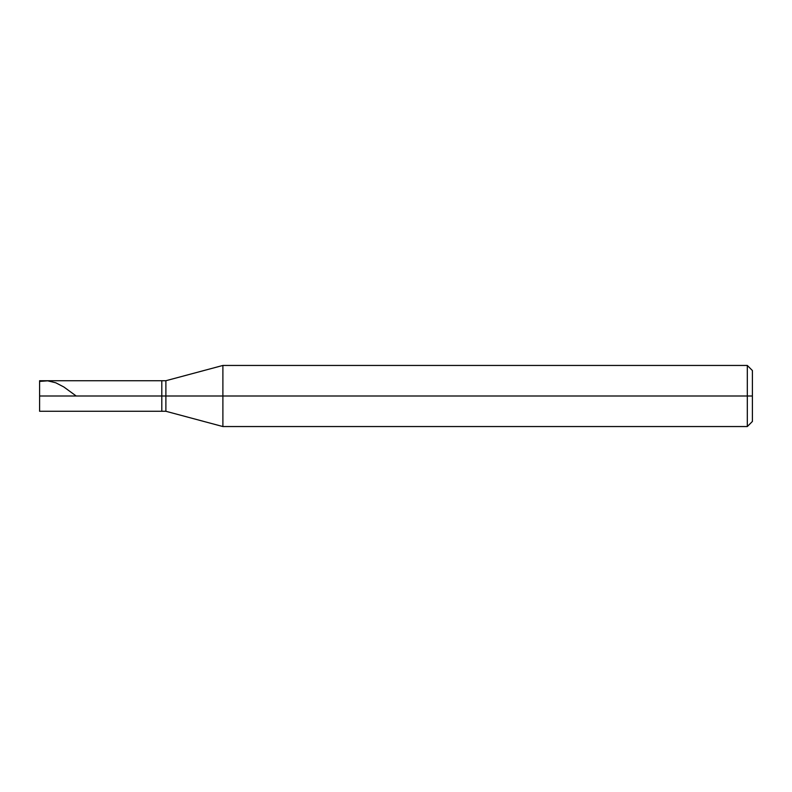 <?xml version="1.0" encoding="UTF-8"?>
<svg xmlns="http://www.w3.org/2000/svg" width="792" height="792" viewBox="0 0 792 792"><rect width="100%" height="100%" fill="white"/><g stroke="black" fill="none" stroke-linecap="round" stroke-linejoin="round"><path stroke-width="1.19" d="M39.6 396L39.6 411.276L39.6 396L161.796 396L161.796 411.276L161.796 380.724L161.796 396L39.6 396L39.6 380.724L39.6 396M161.796 396L161.796 411.276L161.796 396L165.884 396L165.884 411.276L165.884 396L165.884 411.276L165.884 396L222.889 396L222.889 426.551L222.889 396L222.889 426.551L222.889 396L747.311 396L747.311 426.551L747.311 396L747.311 426.551L747.311 396L752.4 396L752.4 421.453L752.4 370.547L752.4 396L747.311 396L747.311 365.449L747.311 396L222.889 396L222.889 365.449L222.889 396L165.884 396L165.884 380.724L165.884 396L161.796 396L161.796 380.724L161.796 396M165.884 396L165.884 380.724L165.884 396M222.889 396L222.889 365.449L222.889 396M747.311 396L747.311 365.449L747.311 396M39.6 381.417L47.678 380.823L55.757 382.783L63.835 386.971L76.2 396M39.6 411.276L165.884 411.276L222.889 426.551L747.311 426.551L752.4 421.453M39.6 380.724L165.884 380.724L222.889 365.449L747.311 365.449L752.4 370.547"/></g></svg>
